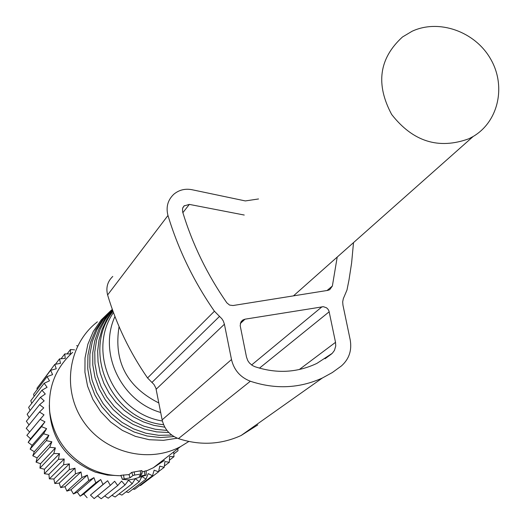 <?xml version="1.0" encoding="UTF-8"?>
<svg xmlns="http://www.w3.org/2000/svg" width="525" height="525" viewBox="0 0 525 525"><rect width="100%" height="100%" fill="white"/><g stroke="black" fill="none" stroke-linecap="round" stroke-linejoin="round"><path stroke-width="0.79" d="M468.996 138.712L473.189 136.467C498.665 121.524 506.415 85.68 490.416 58.642C474.758 31.428 438.815 18.769 412.072 31.27L402.478 36.986C379.083 58.36 375.473 84.19 391.657 114.457C412.958 141.684 438.742 149.763 468.996 138.712M139.709 485.461L140.457 485.546L158.563 471.824L154.166 470.17L152.48 475.762L148.194 473.622L146.022 479.082L141.947 476.503M133.015 489.005L134.61 489.333L152.48 475.762M126.118 491.84L128.408 492.522L146.022 479.082M119.07 493.94L121.898 495.082L139.25 481.74L135.325 478.669L132.221 483.715L128.546 480.211L125.016 484.988L121.629 481.077L117.698 485.54L114.647 481.254L110.335 485.363L107.651 480.742L103.005 484.463L100.721 479.542L95.78 482.842L93.929 477.665L88.725 480.526L73.421 493.973L77.332 492.168L80.181 496.191L95.78 482.842M111.91 495.318L115.159 496.985L132.221 483.715M104.698 495.954L108.235 498.212L125.016 484.988M97.499 495.849L101.213 498.75L117.698 485.54M107.651 480.742L90.457 495.095L94.146 498.592L110.335 485.363M90.457 495.095L103.005 484.463M100.721 479.542L83.836 493.953L87.117 497.733M83.836 493.953L80.181 496.191M119.759 475.722L107.513 475.086L95.53 472.205C65.382 459.841 49.973 437.522 49.297 405.254M141.862 476.529L139.25 481.74M173.723 451.9L173.978 456.691L169.549 456.533L169.365 462.243L164.896 461.587L164.207 467.303L159.751 466.148L158.563 471.824M177.752 448.777L178.021 450.712L173.834 453.941M169.437 460.176L173.978 456.691M164.358 466.049L169.365 462.243M158.622 471.535L164.207 467.303M93.929 477.665L77.332 492.168M74.609 349.873L70.475 349.519L70.448 353.922L64.759 353.929L65.231 358.391L59.509 358.897L60.487 363.366L54.784 364.37L56.254 368.793L50.623 370.296L52.585 374.627L47.073 376.622L49.514 380.815L44.166 383.289L47.073 387.292L41.934 390.233L45.288 394.006L40.405 397.379L44.172 400.877L39.592 404.67L43.746 407.846L39.5 412.02L44.008 414.842L40.136 419.37L44.96 421.805L41.495 426.641L46.594 428.649L43.568 433.762L48.891 435.33L46.325 440.665L51.837 441.761L49.744 447.28L55.394 447.891L53.799 453.541L59.535 453.646L58.439 459.382L64.214 458.988L63.63 464.756L69.385 463.851L69.307 469.599L75.003 468.188L75.429 473.872L81.001 471.962L81.92 477.52L87.334 475.132L71.026 489.753L73.421 493.973M71.026 489.753L66.892 491.105L81.92 477.52M81.001 471.962L64.975 486.727L66.892 491.105M64.975 486.727L60.664 487.607L75.429 473.872M75.003 468.188L59.24 483.125L60.664 487.607M59.24 483.125L54.803 483.512L69.307 469.599M69.385 463.851L53.872 478.984L54.803 483.512M53.872 478.984L49.357 478.872L63.63 464.756M64.214 458.988L48.93 474.337L49.357 478.872M48.93 474.337L44.382 473.727L58.439 459.382M59.535 453.646L44.461 469.238L44.382 473.727M44.461 469.238L39.939 468.123L53.799 453.541M55.394 447.891L40.504 463.733L39.939 468.123M40.504 463.733L36.054 462.125L49.744 447.28M51.837 441.761L37.111 457.872L36.054 462.125M37.111 457.872L32.78 455.785L46.325 440.665M48.891 435.33L34.302 451.723L32.78 455.785M34.302 451.723L30.142 449.164L43.568 433.762M46.594 428.649L32.11 445.344L30.142 449.164M32.11 445.344L28.166 442.332L41.495 426.641M44.96 421.805L30.555 438.788L28.166 442.332M30.555 438.788L26.867 435.356L40.136 419.37M29.597 432.068L26.263 428.308L39.5 412.02M29.026 424.909L26.362 421.247L39.592 404.67M29.19 417.703L27.149 414.258L40.405 397.379M30.096 410.504L28.626 407.393L41.934 390.233M31.743 403.377L30.772 400.726L44.166 383.289M34.112 396.382L33.567 394.321L47.073 376.622M37.203 389.557L36.98 388.244L50.623 370.296M41.009 382.942L54.784 364.37M77.707 345.89L76.604 345.699M87.334 475.132L88.725 480.526M55.433 364.252L59.509 358.897M61.071 358.752L64.759 353.929M67.088 353.922L70.475 349.519M144.979 475.178L139.086 476.214L141.993 473.891L134.682 475.059L132.904 475.538L130.062 477.796L122.391 479.358L128.901 479.896L134.072 478.99L145.878 475.256L144.979 475.178L144.355 471.253L141.967 472.027M146.153 470.767L144.355 471.253M141.94 470.551L141.993 473.891L141.94 470.538L131.716 472.388L128.979 474.593L120.855 475.315L122.437 479.279M130.062 477.796L128.979 474.593M72.699 352.327C55.381 368.163 47.722 388.008 49.737 411.869C53.36 436.958 66.38 455.648 88.784 467.946C98.989 473.084 109.732 475.676 121.013 475.735M146.153 471.043L153.274 467.782L164.397 460.412M97.388 321.818L94.789 323.958C67.423 347.327 62.252 391.387 83.79 421.982C105.026 452.78 148.627 463.726 180.521 446.624L188.829 441.479M177.325 438.198L163.419 440.331L149.264 439.72L135.391 436.36L122.345 430.388L110.624 422.028L100.682 411.587L92.905 399.486L87.583 386.177L84.925 372.179L85.017 358.037L87.852 344.282L93.312 331.439L101.168 319.994L111.123 310.367M112.304 309.356L103.031 318.787L95.721 329.844L90.622 342.156L87.924 355.287L87.741 368.793L90.083 382.187L94.874 394.997L101.942 406.777L111.057 417.093L121.879 425.591L134.026 431.963L147.072 435.993L160.552 437.542L173.985 436.557M171.741 435.074L158.767 435.317L145.871 433.223L133.481 428.853L121.997 422.343L111.805 413.903L103.241 403.817L96.593 392.411L92.072 380.067L89.821 367.192L89.906 354.204L92.328 341.539L96.987 329.602L103.727 318.78L112.324 309.415M112.416 309.678L104.757 318.918L98.812 329.392L94.769 340.804L92.741 352.813L92.807 365.072L94.966 377.219L99.159 388.9L105.263 399.761L113.105 409.48L122.456 417.769L133.022 424.384L144.506 429.128L156.555 431.865L168.82 432.521M167.002 430.447L155.262 429.253L143.811 426.149L132.956 421.214L122.994 414.586L114.201 406.448L106.824 397.018L101.062 386.551L97.072 375.342L94.953 363.7L94.769 351.947L96.515 340.39L100.131 329.352L105.525 319.134L112.534 309.999M112.777 310.675L106.667 319.633L102.047 329.483L99.022 339.99L97.683 350.91L98.057 361.968L100.15 372.908L103.904 383.447L109.239 393.337L116.018 402.327L124.084 410.202L133.232 416.765L143.24 421.864L153.858 425.362L164.83 427.192M163.616 424.705C111.202 419.849 80.896 351.31 113.013 311.332M113.459 312.546C86.402 351.665 114.089 413.542 162.396 420.998M160.702 412.479C121.118 401.343 98.129 352.813 114.955 316.529M158.852 402.983C126.774 386.781 113.512 361.325 119.063 326.616M112.777 276.432C107.5 281.512 105.781 287.68 107.612 294.945C116.432 324.535 129.741 352.209 147.551 377.974L153.996 384.51L155.886 388.093L162.14 419.856C164.273 428.984 169.7 435.232 178.421 438.605C200.071 445.692 220.966 444.655 241.106 435.501L257.788 424.915M156.168 389.222L224.411 324.227L231.492 359.533C233.999 370.059 240.286 377.291 250.346 381.229C275.303 389.511 299.309 388.441 322.363 378.013L332.292 372.566L341.427 365.938C349.092 359.08 352.019 350.405 350.208 339.905L342.937 305.077L342.694 301.816L343.317 298.666L346.986 290.01L348.994 279.943L351.606 263.038L353.509 242.609M258.53 198.962L245.346 200.931L191.868 189.696C185.003 188.416 178.979 189.945 173.795 194.263C167.757 200.045 165.815 207.119 167.967 215.48C178.283 249.546 193.771 281.459 214.423 311.233L221.885 318.793L223.328 321.064L224.411 324.227M246.488 357.053L240.188 325.671L240.837 322.16L242.918 319.955L245.024 319.18L323.4 306.685L326.576 307.827L328.059 309.284L329.004 311.122L335.527 342.333L335.738 346.041L334.445 350.411L332.279 353.305L316.91 363.385C297.124 372.75 276.439 373.846 254.861 366.68L252.302 365.446L249.408 362.972L247.78 360.616L246.488 357.053M244.243 215.04L189.335 204.396L183.993 205.977L182.562 208.425L182.602 211.792C192.445 244.184 207.191 274.536 226.846 302.84L229.576 305.077L233.015 305.53L327.764 290.384L329.707 289.695L332.371 286.02L337.214 257.06M140.739 474.003L140.227 470.8M134.682 475.059L134.177 471.857M132.904 475.538L131.716 472.388M124.149 478.839L123.526 474.908M162.14 419.856L231.492 359.533M178.421 438.605L250.346 381.229M107.612 294.945L167.967 215.48M147.551 377.974L214.423 311.233M151.909 382.482L219.47 316.444M240.319 323.538L245.024 319.18M251.606 364.98L322.061 306.744M259.462 368.15L329.182 311.784M299.25 369.561L335.527 342.333M325.027 358.752L331.61 353.902M182.871 212.671L189.335 204.396M327.082 290.496L332.371 286.02M293.462 295.87L473.189 136.467M146.226 475.072L146.147 470.735M122.377 479.318L120.855 475.315M153.274 467.782L180.521 446.624M241.106 435.501L322.363 378.013M241.244 321.51L242.918 319.955M182.91 207.506L184.347 205.656"/></g></svg>
